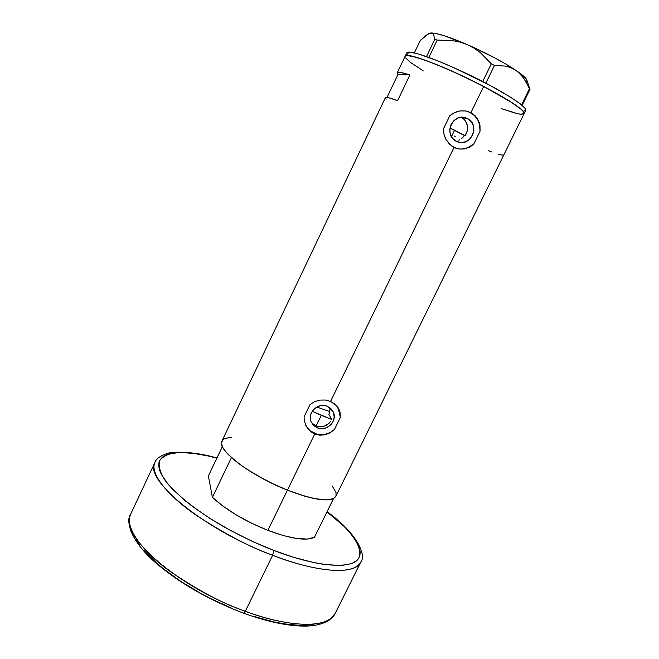 <?xml version="1.0" encoding="UTF-8"?>
<svg xmlns="http://www.w3.org/2000/svg" width="659" height="659" viewBox="0 0 659 659"><rect width="100%" height="100%" fill="white"/><g stroke="black" fill="none" stroke-linecap="round" stroke-linejoin="round"><path stroke-width="0.99" d="M317.086 427.79L313.429 425.319L311.056 421.653C307.003 412.592 318.404 402.006 327.49 406.381L331.205 408.934L333.561 412.732L334.195 417.18L333.017 421.612L331.798 423.605L330.208 425.352L326.205 427.839L321.592 428.696L317.086 427.79L313.363 425.253L310.982 421.472L310.43 419.281L310.686 414.742L312.72 410.549L316.213 407.353L320.628 405.647L325.291 405.697L327.49 406.381L333.24 411.941C337.894 420.994 326.444 432.222 317.086 427.79L316.155 425.978L317.086 427.79M314.162 424.89L316.155 425.978L312.415 423.399L314.162 424.89M311.056 421.653L312.415 423.399M461.522 117.582L463.648 118.991L461.522 117.582L467.388 118.521C480.971 124.765 470.518 148.003 457.033 141.669L452.618 138.39L450.319 134.156L449.784 129.271L451.077 124.485L454.026 120.515L458.162 117.994L462.857 117.294L467.388 118.521L471.07 121.487L473.335 125.729L473.854 130.597L472.544 135.367L469.612 139.304L465.501 141.817L460.83 142.533L456.308 141.331C443.161 135.482 452.296 112.705 465.781 117.846L467.388 118.521L461.012 117.335M454.199 147.6C461.284 150.351 467.816 149.148 473.796 144L469.397 147.237L464.406 148.959L459.15 149.025L454.043 147.394L330.571 401.413L336.782 405.895L340.06 412.452L340.349 417.427L334.467 429.479L330.118 432.806L325.126 434.783L319.846 435.22L314.722 434.009L314.392 433.334C321.691 435.953 328.38 434.668 334.467 429.479L330.118 432.806L325.126 434.783L319.846 435.22L314.722 434.009L287.431 490.156C315.126 500.568 331.271 502.619 335.876 496.318L515.972 130.202L503.805 154.931L502.092 155.112L498.072 154.132M456.547 148.415L451.67 145.968L446.069 139.716L443.993 134.411L443.507 128.703L449.784 115.753L452.066 113.982L457.247 111.552L460.023 110.934L465.666 110.959L468.376 111.61L473.236 114.098L477.001 117.969L479.373 122.854L480.057 131.166L473.796 144L471.687 145.796L464.406 148.959L459.15 149.025L456.547 148.415M405.12 56.88L405.178 56.13L407.015 55.455C413.976 55.035 444.207 66.674 474.225 81.634C504.292 96.585 526.104 110.811 524.111 113.653C524.35 109.987 510.873 100.918 483.665 86.444L470.921 112.664L483.665 86.444C447.123 67.251 405.516 51.476 405.161 56.147L407.015 55.455L411.15 55.949L425.838 60.414L447.181 69.006L471.63 80.349L494.86 92.449L509.012 100.728L521.088 109.229L523.74 112.03L524.053 113.743L523.74 112.03L521.088 109.229L512.826 103.175L483.665 86.444L459.282 74.451L435.871 64.261L417.493 57.613L407.015 55.455L408.621 52.086L406.735 52.852M385.391 97.689L388.769 97.787L397.624 100.654L409.882 74.986L400.812 72.498L397.22 72.828L397.937 74.533L409.882 74.986L397.937 74.533L387.022 97.45L397.937 74.533L397.237 72.803C397.871 71.691 402.081 72.416 409.882 74.986L397.624 100.654C389.963 97.845 385.894 96.857 385.4 97.672L221.869 441.201C216.193 449.405 250.585 475.782 287.431 490.156L314.722 434.009L310.2 431.2L308.321 429.297L305.512 424.717L304.178 419.478L304.112 416.76L309.994 404.601L314.557 401.661L319.837 400.095L325.348 400.021L330.571 401.413L454.043 147.394L449.52 144.181L446.069 139.716L444.372 135.803L443.54 131.586L443.507 128.703L449.784 115.753L454.562 112.582L460.023 110.934L465.666 110.959L470.921 112.664L475.287 115.893L478.376 120.317L479.991 125.556L480.057 131.166C480.353 121.404 476.169 114.831 467.486 111.437L465.122 110.885M226.416 438.103L231.498 437.551M228.607 437.716L224.208 438.91L222.767 439.94L221.473 442.84L222.421 446.777L223.747 449.1L228.08 454.356L238.484 463.359L247.669 469.743L263.855 479.217L275.577 485.032L287.431 490.156L304.31 496.046L314.252 498.55L326.18 499.942L331.716 499.291L333.685 498.509L335.975 496.095L336.057 492.66L332.227 485.988M515.997 130.153L524.111 113.653L520.297 114.205L522.085 114.328L517.99 113.809L501.342 108.603L515.206 113.15M423.226 70.875L410.425 62.366L405.639 57.893L410.425 62.366L423.226 70.875M466.465 133.324L465.205 135.672L467.272 130.754L466.465 133.324M467.569 128.118L467.272 130.754L467.346 125.515L467.569 128.118M466.605 123.052L467.346 125.515L465.361 120.852L466.605 123.052M463.648 118.991L465.361 120.852L463.648 118.991M455.212 136.462L454.067 135.935M464.406 135.507L449.965 127.862L465.205 135.672L464.406 135.507L463.063 137.212L464.406 135.507L454.504 130.35L451.431 136.693L454.504 130.35L449.932 128.06L464.406 135.507M318.346 426.637L316.155 425.978L320.62 426.826L318.346 426.637M322.91 426.562L320.62 426.826L325.126 425.846L322.91 426.562M327.185 424.734L325.126 425.846L329.039 423.251L327.185 424.734M330.587 421.48L329.039 423.251L330.587 421.48M331.798 419.47L328.874 414.313L329.681 412.196L330.027 407.863L329.681 412.196L328.874 414.313L331.798 419.47L321.328 415.335L316.155 425.978L321.328 415.335L312.201 411.298L331.798 419.47M385.507 98.257L386.232 99.114M488.228 150.647L491.968 152.064M305.817 425.401L305.817 425.401C307.695 429.042 310.554 431.686 314.392 433.334L314.722 434.009L312.35 432.782L308.321 429.297L305.512 424.717L304.178 419.478L304.112 416.76L309.994 404.601L314.557 401.661L319.837 400.095L325.348 400.021L330.571 401.413L334.994 404.124L338.24 407.905L340.06 412.452L340.349 417.427L338.133 407.723M306.559 426.719L309.936 430.624L316.897 434.166L324.887 434.363L330.019 432.592L334.467 429.479L340.349 417.427L339.146 409.783M458.573 148.876L461.284 149.082L466.663 148.217L473.796 144L480.057 131.166L479.793 125.507L477.948 120.226L474.686 115.778L472.602 113.999L467.766 111.528M461.506 138.637L463.063 137.212L461.506 138.637M458.829 140.194L459.751 139.766L458.829 140.194M526.722 81.436L526.994 80.505L529.984 89.377L522.15 105.325L529.984 89.377L523.658 78.091L517.933 71.864L505.955 64.121L494.036 57.498L467.495 44.697L444.133 35.701L435.863 33.485L429.627 33.222L432.345 33.288L433.556 34.532L434.8 39.301L437.172 40.059L428.861 57.432L437.172 40.059L452.609 40.611L460.155 42.127L467.495 44.697L474.258 48.264L480.469 52.753L491.301 63.808L494.456 65.472L485.848 83.182L494.456 65.472L505.675 66.106L510.89 67.655L515.733 70.225L522.702 75.357L524.976 77.441L526.994 80.505C526.698 78.545 522.949 75.11 515.733 70.225C502.85 61.757 486.77 53.255 467.495 44.697C448.68 36.632 436.398 32.736 430.656 32.991L426.035 35.265L420.253 40.504L414.354 52.877L420.253 40.504L428.523 33.683L430.656 32.991L432.345 33.288L433.556 34.532L434.8 39.301L426.521 56.592L434.8 39.301L437.172 40.059L452.609 40.611L460.155 42.127L467.495 44.697L474.258 48.264L480.469 52.753L491.301 63.808L482.685 81.543L491.301 63.808L494.456 65.472L505.675 66.106L510.89 67.655L515.733 70.225L519.976 73.734L523.658 78.091L529.49 88.652L521.549 104.822L529.49 88.652L529.984 89.377L527.686 84.154M524.136 113.595L525.742 110.333C527.777 107.401 506.005 93.084 475.93 78.116C445.904 63.14 415.631 51.575 408.621 52.086L407.015 55.455L405.145 56.188M523.345 114.18L524.053 113.743M517.99 113.809L520.297 114.205M523.699 111.05L525.684 110.432L525.388 108.677L520.569 104.04L510.7 97.268L491.103 85.975L454.858 68.141L437.551 60.768L419.14 54.17L410.417 52.16L406.768 52.786L397.237 72.803M406.702 53.56L407.213 54.59M316.831 407.064L329.838 411.578L316.831 407.064M231.416 457.568L212.42 497.306C225.922 509.86 244.407 520.882 267.883 530.38L287.431 490.156C263.938 480.427 245.263 469.562 231.416 457.568L212.42 497.306L208.384 475.963L222.355 446.629L208.384 475.963L212.42 497.306L222.899 506.079L236.375 514.992L251.787 523.328L267.883 530.38C290.916 538.905 306.46 541.187 314.508 537.217L333.495 498.608C325.801 501.804 310.447 498.987 287.431 490.156L267.883 530.38L283.321 535.578L296.871 538.527L307.506 539.062L314.508 537.217L333.495 498.608L326.716 499.934L316.262 498.937L302.827 495.609L287.431 490.156L271.302 482.998L255.774 474.719L242.117 466.004L231.416 457.568M335.283 613.199C325.118 632.829 274.441 622.656 245.305 611.255L243.583 613.208L245.305 611.255C292.069 628.612 329.212 628.002 335.283 613.199L360.803 561.987C355.712 574.846 319.393 573.346 272.628 555.273C301.797 567.061 351.988 578.923 360.803 561.987C366.775 555.455 356.914 532.933 327.045 511.714M326.971 511.862C356.157 533.131 370.152 557.934 351.189 563.56C332.556 569.244 297.604 559.689 273.79 550.43L272.628 555.273L245.305 611.255L272.628 555.273C204.101 529.778 143.118 479.085 154.931 462.47C149.28 473.467 168.58 496.351 196.275 515.305C225.576 534.325 251.021 547.645 272.628 555.273L273.79 550.43L252.142 541.286L230.798 530.627L210.831 518.995L193.227 506.985L185.558 501.021L172.889 489.53L168.004 484.134L161.29 474.299L159.494 469.966L158.728 466.061L158.967 462.618L160.195 459.661L162.361 457.206L165.425 455.262L169.33 453.829L179.437 452.511L192.189 453.178L207.05 455.74L216.869 458.153C202.371 454.175 188.713 452.362 175.887 452.708C168.284 453.771 162.88 456.399 159.684 460.583C158.251 465.756 159.964 472.231 164.816 480.016C177.172 496.416 202.535 514.877 226.531 528.287C244.489 537.909 260.247 545.29 273.79 550.43L294.68 557.629L313.799 562.564L322.424 564.129L337.342 565.406L343.504 565.134L348.735 564.269L353.002 562.852L356.28 560.9L358.578 558.445L359.88 555.529L360.209 552.201L359.583 548.494L355.629 540.125L348.323 530.792L343.537 525.874L326.971 511.862M335.126 613.513L329.78 619.732C324.319 623.513 316.88 625.613 307.456 626.05C290.191 626.552 268.913 622.277 243.641 613.224C208.368 599.772 178.787 582.737 154.923 562.127C142.879 551.509 134.716 540.792 130.441 530.001C128.316 520.857 129.106 518.287 130.614 514.259C117.483 533.757 176.744 586.93 245.305 611.255C223.665 604.048 198.441 590.678 169.643 571.131C142.468 551.558 124.139 527.019 130.614 514.259L154.931 462.47C155.919 459.059 159.832 456.119 166.669 453.647C171.81 451.316 194.273 451.217 216.935 458.005M313.972 624.592L300.389 625.473L283.609 623.793L274.226 621.981L253.979 616.462M232.578 608.619L211.061 598.8L200.6 593.298L180.92 581.46L163.679 569.005L156.224 562.753L144.024 550.537M139.387 544.713L135.77 539.177M462.165 117.269L465.781 117.846M467.486 111.437L468.104 111.519M332.128 410.03L333.24 411.941"/></g></svg>

